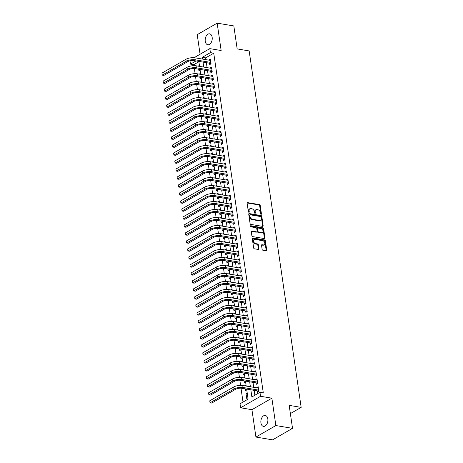 <?xml version="1.0" encoding="UTF-8"?>
<svg xmlns="http://www.w3.org/2000/svg" width="463" height="463" viewBox="0 0 463 463"><rect width="100%" height="100%" fill="white"/><g stroke="black" fill="none" stroke-linecap="round" stroke-linejoin="round"><path stroke-width="0.69" d="M261.057 214.311A0.596 0.411 60 0 0 261.433 213.842L260.218 205.508A0.851 0.59 60 0 0 259.454 204.611L247.676 202.638A0.851 0.59 60 0 0 247.138 203.315L248.353 211.649A0.596 0.411 60 0 0 249.268 211.805L249.111 210.723A2.714 1.887 60 0 1 249.846 208.72A2.714 1.887 60 0 1 250.842 208.564L251.82 208.726A2.714 1.887 60 0 1 254.28 211.591L254.436 212.667A0.596 0.411 60 0 0 255.35 212.824L255.194 211.741A2.714 1.887 60 0 1 255.929 209.739A2.714 1.887 60 0 1 256.924 209.583L257.903 209.751A2.714 1.887 60 0 1 260.362 212.61L260.519 213.686A0.596 0.411 60 0 0 261.057 214.311M260.901 214.259A0.596 0.411 60 0 0 260.895 214.149L259.679 205.815A0.851 0.59 60 0 0 258.91 204.924L247.161 202.956M248.735 212.222A0.596 0.411 60 0 0 248.729 212.112L248.573 211.035L249.111 210.723M254.818 213.24A0.596 0.411 60 0 0 254.812 213.13L254.656 212.054L255.194 211.741M267.828 418.928A5.533 3.455 -80.5 0 0 265.293 415.456A5.533 3.455 -80.5 0 0 260.929 422.904A5.533 3.455 -80.5 0 0 263.464 426.377A5.533 3.455 -80.5 0 0 267.828 418.928M212.158 37.3A5.533 3.455 -80.5 0 0 209.623 33.834A5.533 3.455 -80.5 0 0 205.259 41.282A5.533 3.455 -80.5 0 0 207.794 44.755A5.533 3.455 -80.5 0 0 212.158 37.3M262.116 249.331A0.851 0.59 60 0 0 262.88 250.223L266.184 250.778A0.851 0.59 60 0 0 266.723 250.101L265.374 240.847A0.851 0.59 60 0 0 264.604 239.95L252.833 237.982A0.851 0.59 60 0 0 252.294 238.653L253.643 247.913A0.851 0.59 60 0 0 254.413 248.805L258.4 249.476A0.851 0.59 60 0 0 258.944 248.799L258.366 244.84A0.851 0.59 60 0 0 257.596 243.943L255.617 243.613A2.269 1.58 60 0 1 253.701 241.773A2.269 1.58 60 0 1 254.175 239.545A2.269 1.58 60 0 1 255.003 239.417L262.758 240.714A2.269 1.58 60 0 1 264.674 242.554A2.269 1.58 60 0 1 264.199 244.777A2.269 1.58 60 0 1 263.366 244.91L262.075 244.696A0.851 0.59 60 0 0 261.537 245.367L262.116 249.331M292.523 428.344L272.585 439.85L255.929 437.06L275.861 425.555L292.523 428.344L289.172 405.368L301.164 407.376L249.163 50.924L237.172 48.916L233.821 25.94L217.159 23.15L221.152 50.525L209.826 48.627L210.41 52.62L213.738 53.181L263.291 392.844L259.957 392.288L260.542 396.282L240.61 407.787L240.025 403.794L248.104 399.129L246.64 389.094M275.861 425.555L271.868 398.18L260.542 396.282M262.625 226.384A0.851 0.59 60 0 0 263.163 225.707L261.815 216.447A0.851 0.59 60 0 0 261.045 215.555L249.273 213.582A0.851 0.59 60 0 0 248.735 214.259L250.084 223.513A0.851 0.59 60 0 0 250.853 224.41L262.625 226.384M263.597 228.647L264.946 237.907A0.851 0.59 60 0 1 264.408 238.578L252.63 236.61A0.851 0.59 60 0 1 251.866 235.713L251.287 231.755A0.851 0.59 60 0 1 251.826 231.078L256.6 231.876A0.851 0.59 60 0 0 257.139 231.199L256.757 228.572A0.851 0.59 60 0 0 255.987 227.68L251.015 226.847A0.596 0.411 60 0 1 250.859 225.747L262.828 227.755A0.851 0.59 60 0 1 263.597 228.647L263.059 228.959L264.408 238.214L264.946 237.907M217.159 23.15L197.226 34.656L200.08 54.246M247.913 397.821L246.738 398.498L246.038 393.706L247.346 393.926M244.892 385.847L246.183 385.934M245.332 388.874L245.569 390.506L246.75 389.829M243.723 377.854L245.014 377.941M244.169 380.881L244.406 382.513L245.581 381.836M242.56 369.868L243.851 369.949M243 372.889L243.237 374.521L244.418 373.844M241.397 361.875L242.681 361.956M241.836 364.896L242.074 366.534L243.254 365.851M240.228 353.882L241.518 353.964M240.667 356.909L240.91 358.541L242.085 357.858M239.064 345.89L240.349 345.971M239.504 348.917L239.741 350.549L240.922 349.866M237.895 337.897L239.186 337.978M238.341 340.924L238.578 342.556L239.753 341.873M236.732 329.905L238.017 329.986M237.172 332.932L237.409 334.564L238.59 333.881M235.563 321.912L236.853 321.993M236.008 324.939L236.246 326.571L237.421 325.888M234.4 313.92L235.69 314.001M234.839 316.947L235.077 318.579L236.257 317.902M233.23 305.927L234.521 306.008M233.676 308.954L233.913 310.586L235.088 309.909M232.067 297.935L233.358 298.016M232.507 300.962L232.744 302.594L233.925 301.917M230.898 289.942L232.189 290.029M231.344 292.969L231.581 294.601L232.756 293.924M229.735 281.95L231.025 282.036M230.175 284.976L230.412 286.609L231.593 285.931M228.572 273.957L229.856 274.044M229.011 276.984L229.249 278.616L230.424 277.939M227.402 265.965L228.693 266.051M227.842 268.991L228.085 270.623L229.26 269.946M226.239 257.978L227.524 258.059M226.679 260.999L226.916 262.637L228.097 261.954M225.07 249.985L226.361 250.066M225.51 253.012L225.753 254.644L226.928 253.961M223.907 241.993L225.192 242.074M224.347 245.02L224.584 246.652L225.765 245.969M222.738 234L224.028 234.081M223.183 237.027L223.421 238.659L224.596 237.976M221.574 226.008L222.865 226.089M222.014 229.035L222.252 230.667L223.432 229.984M220.405 218.015L221.696 218.096M220.851 221.042L221.088 222.674L222.263 221.991M219.242 210.023L220.533 210.104M219.682 213.049L219.919 214.682L221.1 214.004M218.073 202.03L219.364 202.111M218.519 205.057L218.756 206.689L219.931 206.012M216.91 194.038L218.2 194.119M217.35 197.064L217.587 198.696L218.767 198.019M215.746 186.045L217.031 186.132M216.186 189.072L216.424 190.704L217.598 190.027M214.577 178.052L215.868 178.139M215.017 181.079L215.26 182.711L216.435 182.034M213.414 170.06L214.699 170.147M213.854 173.087L214.091 174.719L215.272 174.042M212.245 162.067L213.536 162.154M212.685 165.094L212.928 166.726L214.103 166.049M211.082 154.081L212.367 154.162M211.522 157.102L211.759 158.734L212.939 158.057M209.913 146.088L211.203 146.169M210.358 149.109L210.596 150.747L211.77 150.064M208.749 138.096L210.04 138.177M209.189 141.122L209.426 142.754L210.607 142.072M207.58 130.103L208.871 130.184M208.026 133.13L208.263 134.762L209.438 134.079M206.417 122.11L207.708 122.191M206.857 125.137L207.094 126.769L208.275 126.086M205.248 114.118L206.539 114.199M205.694 117.145L205.931 118.777L207.106 118.094M204.085 106.125L205.375 106.206M204.524 109.152L204.762 110.784L205.942 110.101M202.921 98.133L204.206 98.214M203.361 101.16L203.598 102.792L204.773 102.115M201.752 90.14L203.043 90.221M202.192 93.167L202.435 94.799L203.61 94.122M200.589 82.148L201.874 82.229M201.029 85.175L201.266 86.807L202.447 86.13M199.42 74.155L200.71 74.242M199.86 77.182L200.103 78.814L201.278 78.137M209.507 63.205L209.71 64.606L211.059 63.825L210.358 59.032L209.01 59.808L209.068 60.178M210.671 71.198L210.879 72.598L212.222 71.817L211.522 67.025L210.179 67.801L210.231 68.171M211.84 79.19L212.042 80.585L213.391 79.81L212.691 75.018L211.342 75.793L211.394 76.163M213.003 87.183L213.206 88.578L214.554 87.802L213.854 83.004L212.511 83.786L212.563 84.156M214.172 95.175L214.375 96.57L215.723 95.795L215.023 90.997L213.674 91.778L213.727 92.149M215.336 103.168L215.538 104.563L216.887 103.787L216.186 98.989L214.838 99.771L214.896 100.141M216.505 111.155L216.707 112.555L218.056 111.78L217.355 106.982L216.007 107.763L216.059 108.134M217.668 119.147L217.87 120.548L219.219 119.772L218.519 114.974L217.17 115.756L217.228 116.126M218.831 127.14L219.04 128.54L220.382 127.765L219.688 122.967L218.339 123.743L218.391 124.113M220 135.132L220.203 136.533L221.551 135.757L220.851 130.96L219.503 131.735L219.56 132.105M221.164 143.125L221.372 144.525L222.715 143.75L222.014 138.952L220.672 139.728L220.724 140.098M222.333 151.117L222.535 152.518L223.884 151.737L223.183 146.945L221.835 147.72L221.893 148.091M223.496 159.11L223.704 160.511L225.047 159.729L224.347 154.937L223.004 155.713L223.056 156.083M224.665 167.102L224.868 168.503L226.216 167.722L225.516 162.93L224.167 163.705L224.219 164.076M225.828 175.095L226.031 176.496L227.379 175.714L226.679 170.922L225.336 171.698L225.388 172.068M226.997 183.088L227.2 184.482L228.548 183.707L227.848 178.915L226.5 179.69L226.552 180.061M228.161 191.08L228.363 192.475L229.712 191.699L229.011 186.907L227.663 187.683L227.721 188.053M229.33 199.073L229.532 200.467L230.881 199.692L230.18 194.894L228.832 195.675L228.884 196.046M230.493 207.065L230.696 208.46L232.044 207.684L231.344 202.887L229.995 203.668L230.053 204.038M231.656 215.058L231.865 216.452L233.207 215.677L232.513 210.879L231.164 211.66L231.216 212.031M232.825 223.044L233.028 224.445L234.376 223.67L233.676 218.872L232.328 219.653L232.385 220.023M233.989 231.037L234.197 232.438L235.54 231.662L234.839 226.864L233.497 227.64L233.549 228.01M235.158 239.03L235.36 240.43L236.709 239.655L236.008 234.857L234.66 235.632L234.718 236.003M236.321 247.022L236.529 248.423L237.872 247.647L237.172 242.849L235.829 243.625L235.881 243.995M237.49 255.015L237.693 256.415L239.041 255.634L238.341 250.842L236.992 251.617L237.044 251.988M238.653 263.007L238.856 264.408L240.204 263.626L239.504 258.834L238.161 259.61L238.214 259.98M239.822 271L240.025 272.4L241.373 271.619L240.673 266.827L239.325 267.602L239.377 267.973M240.986 278.992L241.188 280.393L242.537 279.611L241.836 274.819L240.488 275.595L240.546 275.965M242.155 286.985L242.357 288.385L243.706 287.604L243.006 282.812L241.657 283.587L241.709 283.958M243.318 294.977L243.521 296.372L244.869 295.597L244.169 290.805L242.82 291.58L242.878 291.95M244.481 302.97L244.69 304.365L246.032 303.589L245.338 298.791L243.989 299.573L244.042 299.943M245.65 310.962L245.853 312.357L247.201 311.582L246.501 306.784L245.153 307.565L245.211 307.936M246.814 318.955L247.022 320.35L248.365 319.574L247.664 314.776L246.322 315.558L246.374 315.928M247.983 326.942L248.185 328.342L249.534 327.567L248.834 322.769L247.485 323.55L247.543 323.921M249.146 334.934L249.354 336.335L250.697 335.559L249.997 330.761L248.654 331.543L248.706 331.913M250.315 342.927L250.518 344.327L251.866 343.552L251.166 338.754L249.817 339.529L249.87 339.9M251.478 350.919L251.681 352.32L253.029 351.544L252.329 346.746L250.987 347.522L251.039 347.892M252.648 358.912L252.85 360.312L254.199 359.537L253.498 354.739L252.15 355.515L252.202 355.885M253.811 366.904L254.013 368.305L255.362 367.524L254.662 362.732L253.313 363.507L253.371 363.877M254.98 374.897L255.182 376.297L256.531 375.516L255.831 370.724L254.482 371.5L254.534 371.87M256.143 382.889L256.346 384.29L257.694 383.509L256.994 378.717L255.645 379.492L255.703 379.863M213.738 53.181L205.659 57.846L205.919 59.652M206.365 62.679L207.088 67.644M207.528 70.671L208.252 75.637M208.697 78.664L209.421 83.629M209.861 86.656L210.584 91.622M211.024 94.649L211.753 99.614M212.193 102.641L212.916 107.607M213.356 110.628L214.085 115.6M214.525 118.621L215.249 123.586M215.689 126.613L216.412 131.579M216.858 134.606L217.581 139.571M218.021 142.598L218.744 147.564M219.19 150.591L219.913 155.556M220.353 158.583L221.077 163.549M221.522 166.576L222.246 171.541M222.686 174.568L223.409 179.534M223.849 182.561L224.578 187.527M225.018 190.553L225.741 195.519M226.181 198.546L226.911 203.512M227.35 206.539L228.074 211.504M228.514 214.531L229.237 219.497M229.683 222.518L230.406 227.483M230.846 230.51L231.569 235.476M232.015 238.503L232.739 243.469M233.178 246.495L233.902 251.461M234.347 254.488L235.071 259.454M235.511 262.48L236.234 267.446M236.674 270.473L237.403 275.439M237.843 278.466L238.567 283.431M239.006 286.458L239.736 291.424M240.175 294.451L240.899 299.416M241.339 302.443L242.062 307.409M242.508 310.436L243.231 315.401M243.671 318.428L244.395 323.394M244.84 326.415L245.564 331.386M246.003 334.408L246.727 339.373M247.173 342.4L247.896 347.366M248.336 350.393L249.059 355.358M249.499 358.385L250.228 363.351M250.668 366.378L251.392 371.343M251.831 374.37L252.561 379.336M253.001 382.363L253.724 387.328M254.164 390.355L254.876 395.223M257.306 390.882L257.515 392.283L258.858 391.501L258.163 386.709L256.815 387.485L256.867 387.855M198.887 61.753L193.806 64.687L193.945 65.659M194.362 68.501L195.114 73.652M195.525 76.493L196.277 81.644M196.694 84.486L197.446 89.637M197.857 92.478L198.61 97.629M199.026 100.471L199.779 105.622M200.19 108.464L200.942 113.614M201.359 116.456L202.105 121.607M202.522 124.449L203.274 129.599M203.691 132.441L204.438 137.586M204.854 140.428L205.607 145.579M206.018 148.42L206.77 153.571M207.187 156.413L207.939 161.564M208.35 164.406L209.102 169.556M209.519 172.398L210.271 177.549M210.682 180.391L211.435 185.541M211.851 188.383L212.604 193.534M213.015 196.376L213.767 201.527M214.184 204.368L214.93 209.519M215.347 212.361L216.099 217.512M216.516 220.353L217.263 225.504M217.679 228.346L218.432 233.497M218.843 236.338L219.595 241.489M220.012 244.325L220.764 249.476M221.175 252.318L221.927 257.469M222.344 260.31L223.097 265.461M223.507 268.303L224.26 273.454M224.677 276.295L225.429 281.446M225.84 284.288L226.592 289.439M227.009 292.28L227.755 297.431M228.172 300.273L228.925 305.424M229.341 308.265L230.088 313.416M230.505 316.258L231.257 321.409M231.668 324.25L232.42 329.401M232.837 332.243L233.589 337.394M234 340.236L234.753 345.386M235.169 348.228L235.922 353.373M236.333 356.215L237.085 361.366M237.502 364.207L238.254 369.358M238.665 372.2L239.417 377.351M239.834 380.192L240.581 385.343M240.997 388.185L243.023 402.063M199.414 65.347L198.257 66.163M198.696 69.19L198.934 70.822L200.114 70.144M199.403 74.022L200.577 73.339M200.566 82.015L201.746 81.332M201.735 90.007L202.91 89.324M202.898 97.994L204.079 97.317M204.067 105.986L205.242 105.309M205.231 113.979L206.411 113.302M206.394 121.972L207.574 121.294M207.563 129.964L208.738 129.287M208.726 137.957L209.907 137.279M209.895 145.949L211.07 145.272M211.059 153.942L212.239 153.259M212.228 161.934L213.402 161.251M213.391 169.927L214.572 169.244M214.56 177.919L215.735 177.236M215.723 185.912L216.904 185.229M216.892 193.904L218.067 193.221M218.056 201.891L219.236 201.214M219.219 209.884L220.4 209.207M220.388 217.876L221.563 217.199M221.551 225.869L222.732 225.192M222.72 233.861L223.895 233.184M223.884 241.854L225.064 241.177M225.053 249.846L226.228 249.169M226.216 257.839L227.397 257.162M227.385 265.831L228.56 265.149M228.548 273.824L229.729 273.141M229.717 281.817L230.892 281.134M230.881 289.809L232.061 289.126M232.05 297.802L233.225 297.119M233.213 305.794L234.388 305.111M234.376 313.781L235.557 313.104M235.545 321.773L236.72 321.096M236.709 329.766L237.889 329.089M237.878 337.759L239.053 337.081M239.041 345.751L240.222 345.074M240.21 353.744L241.385 353.066M241.373 361.736L242.554 361.059M242.543 369.729L243.717 369.046M243.706 377.721L244.886 377.038M244.875 385.714L246.05 385.031M246.038 393.706L247.213 393.023M290.37 413.604L301.164 407.376M271.868 398.18L251.936 409.686L255.929 437.06M251.936 409.686L240.61 407.787M193.806 64.687L190.472 64.126L189.986 60.798M250.836 389.794L251.878 396.953L259.957 392.288M210.41 52.62L202.325 57.285L202.591 59.096M203.031 62.123L203.755 67.089M204.195 70.11L204.924 75.075M205.364 78.102L206.087 83.068M206.527 86.095L207.25 91.061M207.696 94.087L208.419 99.053M208.859 102.08L209.583 107.046M210.028 110.072L210.752 115.038M211.192 118.065L211.915 123.031M212.361 126.058L213.084 131.023M213.524 134.05L214.247 139.016M214.693 142.043L215.417 147.008M215.856 150.035L216.58 155.001M217.02 158.028L217.749 162.993M218.189 166.02L218.912 170.986M219.352 174.007L220.075 178.973M220.521 182L221.245 186.965M221.684 189.992L222.408 194.958M222.853 197.985L223.577 202.95M224.017 205.977L224.74 210.943M225.186 213.97L225.909 218.935M226.349 221.962L227.073 226.928M227.518 229.955L228.242 234.92M228.681 237.947L229.405 242.913M229.845 245.94L230.574 250.905M231.014 253.932L231.737 258.898M232.177 261.925L232.906 266.891M233.346 269.917L234.07 274.883M234.509 277.91L235.233 282.876M235.679 285.897L236.402 290.862M236.842 293.889L237.565 298.855M238.011 301.882L238.734 306.847M239.174 309.874L239.898 314.84M240.343 317.867L241.067 322.833M241.507 325.859L242.23 330.825M242.67 333.852L243.399 338.818M243.839 341.844L244.562 346.81M245.002 349.837L245.731 354.803M246.171 357.83L246.895 362.795M247.335 365.822L248.058 370.788M248.504 373.815L249.227 378.78M249.667 381.807L250.39 386.773M194.09 57.707L209.826 48.627M195.994 60.942L190.472 64.126M246.2 386.067L245.477 381.101M245.037 378.074L244.308 373.109M243.868 370.082L243.144 365.116M242.705 362.089L241.981 357.123M241.536 354.102L240.812 349.137M240.372 346.11L239.649 341.144M239.203 338.117L238.48 333.152M238.04 330.125L237.316 325.159M236.871 322.132L236.147 317.167M235.708 314.14L234.984 309.174M234.544 306.147L233.815 301.181M233.375 298.155L232.652 293.189M232.212 290.162L231.483 285.196M231.043 282.17L230.319 277.204M229.879 274.177L229.156 269.211M228.71 266.184L227.987 261.219M227.547 258.192L226.824 253.226M226.378 250.205L225.655 245.234M225.215 242.213L224.491 237.247M224.046 234.22L223.322 229.254M222.882 226.228L222.159 221.262M221.719 218.235L220.99 213.269M220.55 210.243L219.827 205.277M219.387 202.25L218.658 197.284M218.218 194.257L217.494 189.292M217.054 186.265L216.331 181.299M215.885 178.272L215.162 173.307M214.722 170.28L213.999 165.314M213.553 162.287L212.83 157.322M212.39 154.295L211.666 149.329M211.221 146.302L210.497 141.337M210.057 138.315L209.334 133.35M208.894 130.323L208.165 125.357M207.725 122.33L207.002 117.365M206.562 114.338L205.832 109.372M205.393 106.345L204.669 101.38M204.229 98.353L203.506 93.387M203.06 90.36L202.337 85.395M201.897 82.368L201.174 77.402M200.728 74.375L200.004 69.409M199.565 66.383L198.841 61.417M205.659 57.846L202.325 57.285M198.233 66.03L199.541 66.25M209.01 59.808L210.509 60.057M210.179 67.801L211.672 68.049M211.342 75.793L212.841 76.042M212.511 83.786L214.004 84.034M213.674 91.778L215.173 92.027M214.838 99.771L216.337 100.02M216.007 107.763L217.506 108.012M217.17 115.756L218.669 116.005M218.339 123.743L219.832 123.997M219.503 131.735L221.001 131.99M220.672 139.728L222.165 139.982M221.835 147.72L223.334 147.975M223.004 155.713L224.497 155.962M224.167 163.705L225.666 163.954M225.336 171.698L226.829 171.947M226.5 179.69L227.999 179.939M227.663 187.683L229.162 187.932M228.832 195.675L230.331 195.924M229.995 203.668L231.494 203.917M231.164 211.66L232.657 211.909M232.328 219.653L233.827 219.902M233.497 227.64L234.99 227.894M234.66 235.632L236.159 235.887M235.829 243.625L237.322 243.879M236.992 251.617L238.491 251.872M238.161 259.61L239.655 259.865M239.325 267.602L240.824 267.851M240.488 275.595L241.987 275.844M241.657 283.587L243.156 283.836M242.82 291.58L244.319 291.829M243.989 299.573L245.488 299.821M245.153 307.565L246.652 307.814M246.322 315.558L247.815 315.807M247.485 323.55L248.984 323.799M248.654 331.543L250.147 331.792M249.817 339.529L251.316 339.784M250.987 347.522L252.48 347.777M252.15 355.515L253.649 355.769M253.313 363.507L254.812 363.762M254.482 371.5L255.981 371.748M255.645 379.492L257.144 379.741M256.815 387.485L258.313 387.734M255.929 209.739L255.391 210.052A2.714 1.887 60 0 0 254.656 212.054M249.846 208.72L249.308 209.033A2.714 1.887 60 0 0 248.573 211.035M262.602 226.378A0.851 0.59 60 0 0 262.625 226.019L261.277 216.759A0.851 0.59 60 0 0 260.507 215.868L248.758 213.9M261.028 217.159A0.596 0.411 60 0 0 260.49 216.534L250.153 214.803A0.596 0.411 60 0 0 249.777 215.272L249.939 216.412A2.714 1.887 60 0 0 252.399 219.271L259.465 220.457A2.714 1.887 60 0 0 260.455 220.301A2.714 1.887 60 0 0 261.19 218.299L261.028 217.159M249.615 215.116A0.596 0.411 60 0 0 249.239 215.584L249.777 215.272M260.455 220.301L259.917 220.608A2.714 1.887 60 0 1 258.927 220.764L251.86 219.584A2.714 1.887 60 0 1 249.401 216.725L249.239 215.584M264.385 238.578A0.851 0.59 60 0 0 264.408 238.214M251.826 231.078L251.316 231.373L256.062 232.189A0.851 0.59 60 0 0 256.375 232.137L256.913 231.83M250.471 226.089L262.289 228.062L262.828 227.755M261.554 232.71A2.269 1.58 60 0 0 262.382 232.576A2.269 1.58 60 0 0 262.862 230.354A2.269 1.58 60 0 0 260.941 228.508L258.215 228.051A0.851 0.59 60 0 0 257.671 228.728L258.059 231.355A0.851 0.59 60 0 0 258.823 232.247L261.554 232.71L261.016 233.016A2.269 1.58 60 0 0 261.844 232.883L262.382 232.576M257.903 228.103L257.364 228.415A0.851 0.59 60 0 0 257.133 229.04L257.671 228.728M261.016 233.016L258.285 232.559A0.851 0.59 60 0 1 257.515 231.668L257.133 229.04M263.059 228.959A0.851 0.59 60 0 0 262.289 228.062M264.199 244.777L263.655 245.089A2.269 1.58 60 0 1 262.828 245.222L261.56 245.008M254.175 239.545L253.637 239.857A2.269 1.58 60 0 0 253.163 242.08A2.269 1.58 60 0 0 255.078 243.926L255.617 243.613M258.377 249.47A0.851 0.59 60 0 0 258.4 249.111L257.827 245.147A0.851 0.59 60 0 0 257.058 244.256L255.078 243.926M266.161 250.772A0.851 0.59 60 0 0 266.184 250.414L264.836 241.159A0.851 0.59 60 0 0 264.066 240.262L252.318 238.295M161.946 73.131L162.241 75.128L161.946 73.131L185.894 59.305A6.488 2.321 -8.3 0 1 194.935 57.811L210.561 60.427M211.035 63.842L210.179 63.315L193.881 60.589A4.323 1.545 171.7 0 0 187.856 61.585L163.908 75.405L162.241 75.128L186.19 61.307A6.488 2.321 -8.3 0 1 195.23 59.808L210.856 62.43M210.179 63.315L210.92 62.887M163.115 81.123L163.404 83.12L163.115 81.123L187.064 67.297A6.488 2.321 -8.3 0 1 196.104 65.804L211.73 68.42M212.199 71.829L211.342 71.308L195.045 68.582A4.323 1.545 171.7 0 0 189.02 69.577L165.071 83.398L163.404 83.12L187.353 69.3A6.488 2.321 -8.3 0 1 196.393 67.801L212.019 70.422M211.342 71.308L212.089 70.88M164.278 89.116L164.573 91.113L164.278 89.116L188.227 75.29A6.488 2.321 -8.3 0 1 197.267 73.796L212.893 76.412M213.368 79.821L212.511 79.3L196.214 76.574A4.323 1.545 171.7 0 0 190.189 77.57L166.24 91.39L164.573 91.113L188.522 77.292A6.488 2.321 -8.3 0 1 197.556 75.793L213.183 78.409M212.511 79.3L213.252 78.872M165.447 97.108L165.737 99.105L165.447 97.108L189.396 83.282A6.488 2.321 -8.3 0 1 198.436 81.789L214.062 84.405M214.531 87.814L213.674 87.293L197.377 84.561A4.323 1.545 171.7 0 0 191.352 85.562L167.403 99.383L165.737 99.105L189.685 85.279A6.488 2.321 -8.3 0 1 198.725 83.786L214.352 86.402M213.674 87.293L214.421 86.865M166.611 105.101L166.906 107.098L166.611 105.101L190.559 91.275A6.488 2.321 -8.3 0 1 199.599 89.781L215.226 92.397M215.7 95.806L214.838 95.285L198.546 92.554A4.323 1.545 171.7 0 0 192.521 93.555L168.567 107.375L166.906 107.098L190.854 93.271A6.488 2.321 -8.3 0 1 199.889 91.778L215.515 94.394M214.838 95.285L215.584 94.857M167.78 113.094L168.069 115.09L167.78 113.094L191.728 99.267A6.488 2.321 -8.3 0 1 200.763 97.774L216.389 100.39M216.863 103.799L216.007 103.278L199.709 100.546A4.323 1.545 171.7 0 0 193.684 101.547L169.736 115.368L168.069 115.09L192.018 101.264A6.488 2.321 -8.3 0 1 201.058 99.771L216.684 102.387M216.007 103.278L216.748 102.85M168.943 121.086L169.238 123.083L168.943 121.086L192.892 107.26A6.488 2.321 -8.3 0 1 201.932 105.767L217.558 108.383M218.032 111.791L217.17 111.27L200.878 108.539A4.323 1.545 171.7 0 0 194.848 109.534L170.899 123.361L169.238 123.083L193.187 109.256A6.488 2.321 -8.3 0 1 202.221 107.763L217.847 110.379M217.17 111.27L217.917 110.842M170.112 129.079L170.401 131.075L170.112 129.079L194.061 115.252A6.488 2.321 -8.3 0 1 203.095 113.759L218.721 116.375M219.196 119.784L218.339 119.263L202.042 116.531A4.323 1.545 171.7 0 0 196.017 117.527L172.068 131.353L170.401 131.075L194.35 117.249A6.488 2.321 -8.3 0 1 203.39 115.756L219.016 118.372M218.339 119.263L219.08 118.835M171.275 137.065L171.565 139.068L171.275 137.065L195.224 123.245A6.488 2.321 -8.3 0 1 204.264 121.746L219.89 124.368M220.359 127.776L219.503 127.256L203.205 124.524A4.323 1.545 171.7 0 0 197.18 125.519L173.231 139.346L171.565 139.068L195.513 125.242A6.488 2.321 -8.3 0 1 204.553 123.748L220.18 126.364M219.503 127.256L220.249 126.827M172.444 145.058L172.734 147.06L172.444 145.058L196.393 131.237A6.488 2.321 -8.3 0 1 205.427 129.738L221.054 132.36M221.528 135.769L220.672 135.248L204.374 132.516A4.323 1.545 171.7 0 0 198.349 133.512L174.401 147.338L172.734 147.06L196.682 133.234A6.488 2.321 -8.3 0 1 205.722 131.741L221.349 134.357M220.672 135.248L221.412 134.814M173.608 153.05L173.897 155.053L173.608 153.05L197.556 139.23A6.488 2.321 -8.3 0 1 206.596 137.731L222.223 140.353M222.691 143.762L221.835 143.241L205.537 140.509A4.323 1.545 171.7 0 0 199.512 141.504L175.564 155.331L173.897 155.053L197.846 141.227A6.488 2.321 -8.3 0 1 206.886 139.733L222.512 142.349M221.835 143.241L222.581 142.807M174.771 161.043L175.066 163.04L174.771 161.043L198.72 147.222A6.488 2.321 -8.3 0 1 207.76 145.723L223.386 148.345M223.861 151.754L223.004 151.233L206.706 148.501A4.323 1.545 171.7 0 0 200.682 149.497L176.733 163.323L175.066 163.04L199.015 149.219A6.488 2.321 -8.3 0 1 208.055 147.726L223.681 150.342M223.004 151.233L223.745 150.799M175.94 169.036L176.229 171.032L175.94 169.036L199.889 155.215A6.488 2.321 -8.3 0 1 208.929 153.716L224.555 156.332M225.024 159.747L224.167 159.22L207.87 156.494A4.323 1.545 171.7 0 0 201.845 157.489L177.896 171.316L176.229 171.032L200.178 157.212A6.488 2.321 -8.3 0 1 209.218 155.713L224.844 158.334M224.167 159.22L224.914 158.792M177.103 177.028L177.398 179.025L177.103 177.028L201.052 163.202A6.488 2.321 -8.3 0 1 210.092 161.709L225.718 164.324M226.193 167.739L225.336 167.212L209.039 164.487A4.323 1.545 171.7 0 0 203.014 165.482L179.065 179.308L177.398 179.025L201.347 165.204A6.488 2.321 -8.3 0 1 210.381 163.705L226.008 166.327M225.336 167.212L226.077 166.784M178.272 185.021L178.562 187.017L178.272 185.021L202.221 171.194A6.488 2.321 -8.3 0 1 211.261 169.701L226.887 172.317M227.356 175.732L226.5 175.205L210.202 172.479A4.323 1.545 171.7 0 0 204.177 173.475L180.229 187.295L178.562 187.017L202.51 173.197A6.488 2.321 -8.3 0 1 211.55 171.698L227.177 174.319M226.5 175.205L227.246 174.777M179.436 193.013L179.731 195.01L179.436 193.013L203.384 179.187A6.488 2.321 -8.3 0 1 212.424 177.694L228.051 180.31M228.525 183.718L227.663 183.198L211.371 180.472A4.323 1.545 171.7 0 0 205.346 181.467L181.392 195.288L179.731 195.01L203.679 181.189A6.488 2.321 -8.3 0 1 212.714 179.69L228.34 182.306M227.663 183.198L228.409 182.769M180.605 201.006L180.894 203.002L180.605 201.006L204.553 187.179A6.488 2.321 -8.3 0 1 213.588 185.686L229.214 188.302M229.689 191.711L228.832 191.19L212.534 188.458A4.323 1.545 171.7 0 0 206.51 189.46L182.561 203.28L180.894 203.002L204.843 189.182A6.488 2.321 -8.3 0 1 213.883 187.683L229.509 190.299M228.832 191.19L229.573 190.762M181.768 208.998L182.063 210.995L181.768 208.998L205.717 195.172A6.488 2.321 -8.3 0 1 214.757 193.679L230.383 196.295M230.858 199.703L229.995 199.183L213.703 196.451A4.323 1.545 171.7 0 0 207.673 197.452L183.724 211.273L182.063 210.995L206.012 197.169A6.488 2.321 -8.3 0 1 215.046 195.675L230.672 198.291M229.995 199.183L230.742 198.754M182.937 216.991L183.226 218.987L182.937 216.991L206.886 203.164A6.488 2.321 -8.3 0 1 215.92 201.671L231.546 204.287M232.021 207.696L231.164 207.175L214.867 204.443A4.323 1.545 171.7 0 0 208.842 205.445L184.893 219.265L183.226 218.987L207.175 205.161A6.488 2.321 -8.3 0 1 216.215 203.668L231.841 206.284M231.164 207.175L231.905 206.747M184.1 224.983L184.39 226.98L184.1 224.983L208.049 211.157A6.488 2.321 -8.3 0 1 217.089 209.664L232.715 212.28M233.184 215.689L232.328 215.168L216.03 212.436A4.323 1.545 171.7 0 0 210.005 213.431L186.057 227.258L184.39 226.98L208.338 213.154A6.488 2.321 -8.3 0 1 217.379 211.66L233.005 214.276M232.328 215.168L233.074 214.739M185.269 232.976L185.559 234.972L185.269 232.976L209.218 219.149A6.488 2.321 -8.3 0 1 218.252 217.656L233.879 220.272M234.353 223.681L233.497 223.16L217.199 220.429A4.323 1.545 171.7 0 0 211.174 221.424L187.226 235.25L185.559 234.972L209.507 221.146A6.488 2.321 -8.3 0 1 218.548 219.653L234.174 222.269M233.497 223.16L234.237 222.732M186.433 240.963L186.722 242.965L186.433 240.963L210.381 227.142A6.488 2.321 -8.3 0 1 219.421 225.649L235.048 228.265M235.517 231.674L234.66 231.153L218.362 228.421A4.323 1.545 171.7 0 0 212.338 229.416L188.389 243.243L186.722 242.965L210.671 229.139A6.488 2.321 -8.3 0 1 219.711 227.646L235.337 230.261M234.66 231.153L235.407 230.724M187.596 248.955L187.891 250.958L187.596 248.955L211.545 235.135A6.488 2.321 -8.3 0 1 220.585 233.636L236.211 236.257M236.686 239.666L235.829 239.145L219.531 236.414A4.323 1.545 171.7 0 0 213.507 237.409L189.558 251.235L187.891 250.958L211.84 237.131A6.488 2.321 -8.3 0 1 220.88 235.638L236.506 238.254M235.829 239.145L236.57 238.717M188.765 256.948L189.054 258.95L188.765 256.948L212.714 243.127A6.488 2.321 -8.3 0 1 221.754 241.628L237.38 244.25M237.849 247.659L236.992 247.138L220.695 244.406A4.323 1.545 171.7 0 0 214.67 245.402L190.721 259.228L189.054 258.95L213.003 245.124A6.488 2.321 -8.3 0 1 222.043 243.631L237.669 246.247M236.992 247.138L237.739 246.704M189.928 264.94L190.224 266.937L189.928 264.94L213.877 251.12A6.488 2.321 -8.3 0 1 222.917 249.621L238.543 252.242M239.018 255.651L238.161 255.13L221.864 252.399A4.323 1.545 171.7 0 0 215.839 253.394L191.89 267.22L190.224 266.937L214.172 253.116A6.488 2.321 -8.3 0 1 223.212 251.623L238.833 254.239M238.161 255.13L238.902 254.696M191.097 272.933L191.387 274.929L191.097 272.933L215.046 259.112A6.488 2.321 -8.3 0 1 224.086 257.613L239.712 260.235M240.181 263.644L239.325 263.117L223.027 260.391A4.323 1.545 171.7 0 0 217.002 261.387L193.054 275.213L191.387 274.929L215.336 261.109A6.488 2.321 -8.3 0 1 224.376 259.61L240.002 262.232M239.325 263.117L240.071 262.689M192.261 280.925L192.556 282.922L192.261 280.925L216.209 267.105A6.488 2.321 -8.3 0 1 225.249 265.606L240.876 268.222M241.35 271.636L240.488 271.11L224.196 268.384A4.323 1.545 171.7 0 0 218.171 269.379L194.217 283.206L192.556 282.922L216.505 269.101A6.488 2.321 -8.3 0 1 225.539 267.602L241.165 270.224M240.488 271.11L241.235 270.681M193.43 288.918L193.719 290.914L193.43 288.918L217.379 275.091A6.488 2.321 -8.3 0 1 226.419 273.598L242.039 276.214M242.514 279.629L241.657 279.102L225.359 276.376A4.323 1.545 171.7 0 0 219.335 277.372L195.386 291.192L193.719 290.914L217.668 277.094A6.488 2.321 -8.3 0 1 226.708 275.595L242.334 278.217M241.657 279.102L242.398 278.674M194.593 296.91L194.888 298.907L194.593 296.91L218.542 283.084A6.488 2.321 -8.3 0 1 227.582 281.591L243.208 284.207M243.683 287.616L242.82 287.095L226.529 284.369A4.323 1.545 171.7 0 0 220.498 285.364L196.549 299.185L194.888 298.907L218.837 285.086A6.488 2.321 -8.3 0 1 227.871 283.587L243.497 286.209M242.82 287.095L243.567 286.666M195.762 304.903L196.052 306.9L195.762 304.903L219.711 291.077A6.488 2.321 -8.3 0 1 228.745 289.583L244.371 292.199M244.846 295.608L243.989 295.087L227.692 292.361A4.323 1.545 171.7 0 0 221.667 293.357L197.718 307.177L196.052 306.9L220 293.079A6.488 2.321 -8.3 0 1 229.04 291.58L244.667 294.196M243.989 295.087L244.73 294.659M196.925 312.895L197.215 314.892L196.925 312.895L220.874 299.069A6.488 2.321 -8.3 0 1 229.914 297.576L245.54 300.192M246.009 303.601L245.153 303.08L228.855 300.348A4.323 1.545 171.7 0 0 222.83 301.349L198.882 315.17L197.215 314.892L221.164 301.066A6.488 2.321 -8.3 0 1 230.204 299.573L245.83 302.189M245.153 303.08L245.899 302.652M198.095 320.888L198.384 322.885L198.095 320.888L222.043 307.062A6.488 2.321 -8.3 0 1 231.078 305.568L246.704 308.184M247.178 311.593L246.322 311.072L230.024 308.341A4.323 1.545 171.7 0 0 223.999 309.342L200.051 323.162L198.384 322.885L222.333 309.058A6.488 2.321 -8.3 0 1 231.373 307.565L246.999 310.181M246.322 311.072L247.063 310.644M199.258 328.88L199.547 330.877L199.258 328.88L223.207 315.054A6.488 2.321 -8.3 0 1 232.247 313.561L247.873 316.177M248.342 319.586L247.485 319.065L231.187 316.333A4.323 1.545 171.7 0 0 225.163 317.334L201.214 331.155L199.547 330.877L223.496 317.051A6.488 2.321 -8.3 0 1 232.536 315.558L248.162 318.174M247.485 319.065L248.232 318.637M200.421 336.873L200.716 338.87L200.421 336.873L224.37 323.047A6.488 2.321 -8.3 0 1 233.41 321.553L249.036 324.169M249.511 327.578L248.654 327.057L232.357 324.326A4.323 1.545 171.7 0 0 226.332 325.321L202.383 339.147L200.716 338.87L224.665 325.043A6.488 2.321 -8.3 0 1 233.705 323.55L249.331 326.166M248.654 327.057L249.395 326.629M201.59 344.866L201.88 346.862L201.59 344.866L225.539 331.039A6.488 2.321 -8.3 0 1 234.579 329.546L250.205 332.162M250.674 335.571L249.817 335.05L233.52 332.318A4.323 1.545 171.7 0 0 227.495 333.314L203.546 347.14L201.88 346.862L225.828 333.036A6.488 2.321 -8.3 0 1 234.868 331.543L250.495 334.159M249.817 335.05L250.564 334.622M202.753 352.852L203.049 354.855L202.753 352.852L226.702 339.032A6.488 2.321 -8.3 0 1 235.742 337.533L251.368 340.155M251.843 343.563L250.987 343.042L234.689 340.311A4.323 1.545 171.7 0 0 228.664 341.306L204.715 355.133L203.049 354.855L226.997 341.028A6.488 2.321 -8.3 0 1 236.037 339.535L251.658 342.151M250.987 343.042L251.727 342.614M203.923 360.845L204.212 362.847L203.923 360.845L227.871 347.024A6.488 2.321 -8.3 0 1 236.911 345.525L252.538 348.147M253.006 351.556L252.15 351.035L235.852 348.303A4.323 1.545 171.7 0 0 229.827 349.299L205.879 363.125L204.212 362.847L228.161 349.021A6.488 2.321 -8.3 0 1 237.201 347.528L252.827 350.144M252.15 351.035L252.896 350.601M205.086 368.837L205.381 370.84L205.086 368.837L229.035 355.017A6.488 2.321 -8.3 0 1 238.075 353.518L253.701 356.14M254.175 359.548L253.319 359.028L237.021 356.296A4.323 1.545 171.7 0 0 230.996 357.291L207.042 371.118L205.381 370.84L229.33 357.014A6.488 2.321 -8.3 0 1 238.364 355.52L253.99 358.136M253.319 359.028L254.06 358.594M206.255 376.83L206.544 378.827L206.255 376.83L230.204 363.009A6.488 2.321 -8.3 0 1 239.244 361.51L254.864 364.132M255.339 367.541L254.482 367.02L238.185 364.288A4.323 1.545 171.7 0 0 232.16 365.284L208.211 379.11L206.544 378.827L230.493 365.006A6.488 2.321 -8.3 0 1 239.533 363.507L255.159 366.129M254.482 367.02L255.223 366.586M207.418 384.822L207.713 386.819L207.418 384.822L231.367 371.002A6.488 2.321 -8.3 0 1 240.407 369.503L256.033 372.119M256.508 375.534L255.645 375.007L239.354 372.281A4.323 1.545 171.7 0 0 233.323 373.276L209.374 387.103L207.713 386.819L231.662 372.999A6.488 2.321 -8.3 0 1 240.696 371.5L256.323 374.121M255.645 375.007L256.392 374.579M208.587 392.815L208.877 394.812L208.587 392.815L232.536 378.989A6.488 2.321 -8.3 0 1 241.57 377.495L257.196 380.111M257.671 383.526L256.815 382.999L240.517 380.273A4.323 1.545 171.7 0 0 234.492 381.269L210.543 395.095L208.877 394.812L232.825 380.991A6.488 2.321 -8.3 0 1 241.865 379.492L257.492 382.114M256.815 382.999L257.555 382.571M209.751 400.808L210.04 402.804L209.751 400.808L233.699 386.981A6.488 2.321 -8.3 0 1 242.739 385.488L258.366 388.104M258.834 391.519L257.978 390.992L241.686 388.266A4.323 1.545 171.7 0 0 235.655 389.261L211.707 403.082L210.04 402.804L233.994 388.984A6.488 2.321 -8.3 0 1 243.029 387.485L258.655 390.106M257.978 390.992L258.724 390.564M260.895 214.149L261.433 213.842M248.729 212.112L249.268 211.805M254.812 213.13L255.35 212.824M247.173 202.933L247.676 202.638M258.91 204.924L259.454 204.611M259.679 205.815L260.218 205.508M248.764 213.877L249.273 213.582M260.507 215.868L261.045 215.555M261.277 216.759L261.815 216.447M262.625 226.019L263.163 225.707M249.401 216.725L249.939 216.412M251.86 219.584L252.399 219.271M258.927 220.764L259.465 220.457M256.062 232.189L256.6 231.876M250.5 225.956L250.859 225.747M257.515 231.668L258.059 231.355M258.285 232.559L258.823 232.247M261.566 244.985L262.075 244.696M262.828 245.222L263.366 244.91M257.058 244.256L257.596 243.943M257.827 245.147L258.366 244.84M258.4 249.111L258.944 248.799M252.323 238.271L252.833 237.982M264.066 240.262L264.604 239.95M264.836 241.159L265.374 240.847M266.184 250.414L266.723 250.101M194.935 57.811L195.23 59.808M185.894 59.305L186.19 61.307M196.104 65.804L196.393 67.801M187.064 67.297L187.353 69.3M197.267 73.796L197.556 75.793M188.227 75.29L188.522 77.292M198.436 81.789L198.725 83.786M189.396 83.282L189.685 85.279M199.599 89.781L199.889 91.778M190.559 91.275L190.854 93.271M200.763 97.774L201.058 99.771M191.728 99.267L192.018 101.264M201.932 105.767L202.221 107.763M192.892 107.26L193.187 109.256M203.095 113.759L203.39 115.756M194.061 115.252L194.35 117.249M204.264 121.746L204.553 123.748M195.224 123.245L195.513 125.242M205.427 129.738L205.722 131.741M196.393 131.237L196.682 133.234M206.596 137.731L206.886 139.733M197.556 139.23L197.846 141.227M207.76 145.723L208.055 147.726M198.72 147.222L199.015 149.219M208.929 153.716L209.218 155.713M199.889 155.215L200.178 157.212M210.092 161.709L210.381 163.705M201.052 163.202L201.347 165.204M211.261 169.701L211.55 171.698M202.221 171.194L202.51 173.197M212.424 177.694L212.714 179.69M203.384 179.187L203.679 181.189M213.588 185.686L213.883 187.683M204.553 187.179L204.843 189.182M214.757 193.679L215.046 195.675M205.717 195.172L206.012 197.169M215.92 201.671L216.215 203.668M206.886 203.164L207.175 205.161M217.089 209.664L217.379 211.66M208.049 211.157L208.338 213.154M218.252 217.656L218.548 219.653M209.218 219.149L209.507 221.146M219.421 225.649L219.711 227.646M210.381 227.142L210.671 229.139M220.585 233.636L220.88 235.638M211.545 235.135L211.84 237.131M221.754 241.628L222.043 243.631M212.714 243.127L213.003 245.124M222.917 249.621L223.212 251.623M213.877 251.12L214.172 253.116M224.086 257.613L224.376 259.61M215.046 259.112L215.336 261.109M225.249 265.606L225.539 267.602M216.209 267.105L216.505 269.101M226.419 273.598L226.708 275.595M217.379 275.091L217.668 277.094M227.582 281.591L227.871 283.587M218.542 283.084L218.837 285.086M228.745 289.583L229.04 291.58M219.711 291.077L220 293.079M229.914 297.576L230.204 299.573M220.874 299.069L221.164 301.066M231.078 305.568L231.373 307.565M222.043 307.062L222.333 309.058M232.247 313.561L232.536 315.558M223.207 315.054L223.496 317.051M233.41 321.553L233.705 323.55M224.37 323.047L224.665 325.043M234.579 329.546L234.868 331.543M225.539 331.039L225.828 333.036M235.742 337.533L236.037 339.535M226.702 339.032L226.997 341.028M236.911 345.525L237.201 347.528M227.871 347.024L228.161 349.021M238.075 353.518L238.364 355.52M229.035 355.017L229.33 357.014M239.244 361.51L239.533 363.507M230.204 363.009L230.493 365.006M240.407 369.503L240.696 371.5M231.367 371.002L231.662 372.999M241.57 377.495L241.865 379.492M232.536 378.989L232.825 380.991M242.739 385.488L243.029 387.485M233.699 386.981L233.994 388.984M249.401 215.145L249.939 214.838"/></g></svg>
